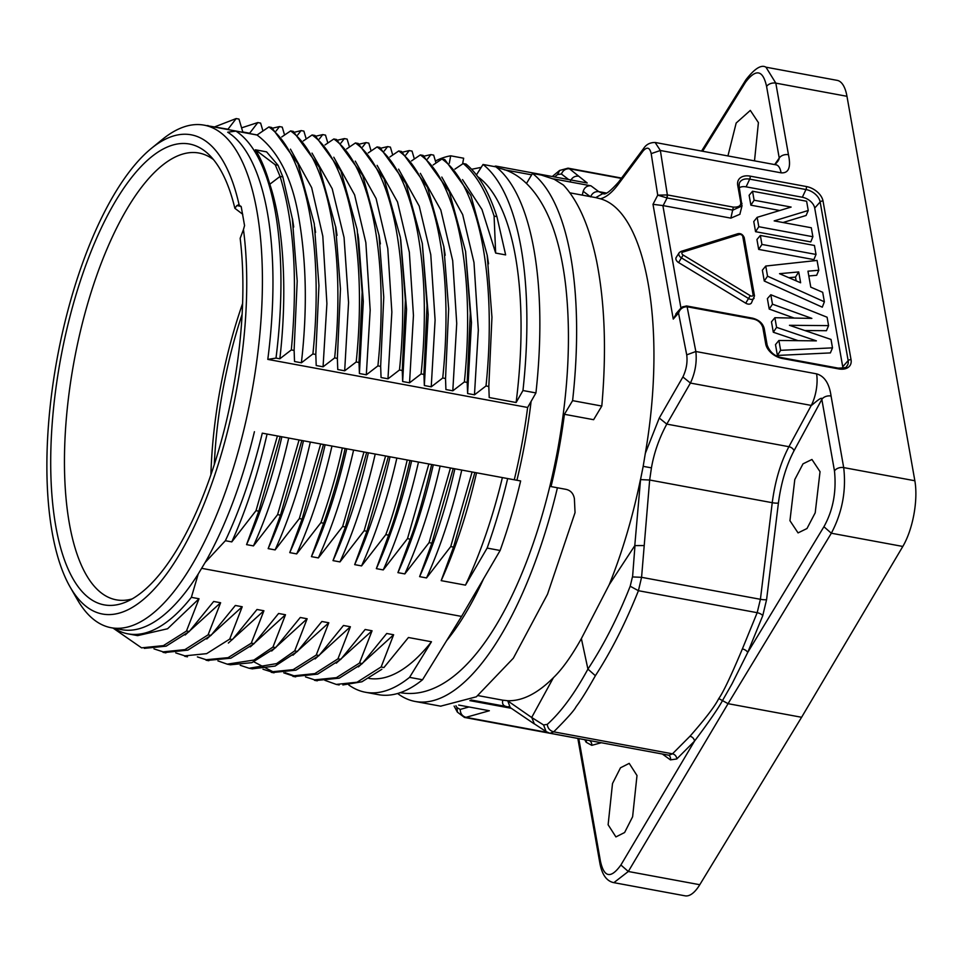 <?xml version="1.0" encoding="UTF-8"?>
<svg xmlns="http://www.w3.org/2000/svg" width="963" height="963" viewBox="0 0 963 963"><rect width="100%" height="100%" fill="white"/><g stroke="black" fill="none" stroke-linecap="round" stroke-linejoin="round"><path stroke-width="1.44" d="M601.803 406.049L593.617 419.699L564.414 414.295L572.6 400.644L601.803 406.049C606.606 351.519 604.896 303.345 596.699 261.527C589.537 226.75 578.45 201.255 563.439 185.04L554.303 179.335L541.387 175.085L532.491 173.436A272.746 101.934 100.5 0 1 570.746 256.724A272.746 101.934 100.5 0 1 572.6 400.644M532.491 173.436L526.484 183.452M254.425 431.701A255.544 95.506 100.5 0 1 205.155 562.452L225.366 540.712A258.517 96.613 100.5 0 0 262.285 433.157L277.416 435.962L256.014 510.667L231.782 541.892L225.366 540.712M277.416 435.962L262.285 433.157M231.782 541.892C246.155 510.017 257.928 474.061 267.076 434.048M258.794 511.184L280.209 436.468L281.858 436.781C272.71 476.805 260.949 512.749 246.564 544.625L258.794 511.184L256.014 510.667M277.44 435.962L299.072 439.971L277.597 514.627L280.498 515.169L301.84 440.476L303.477 440.777C294.317 480.802 282.544 516.746 268.159 548.621L280.498 515.169M277.597 514.639L253.45 545.901L246.564 544.625M253.45 545.901C267.81 514.025 279.571 478.069 288.719 438.057L320.679 443.967L299.337 518.588L275.105 549.909L268.159 548.621M281.858 436.781L288.707 438.045M275.105 549.909C289.466 518.034 301.202 482.078 310.327 442.053L325.121 444.786C315.948 484.798 304.164 520.742 289.755 552.618L302.093 519.105L299.337 518.588M303.477 440.777L310.327 442.053M302.093 519.105L323.484 444.485L342.334 447.964C337.206 471.714 330.056 496.619 320.896 522.704L296.676 553.906L289.755 552.618M296.676 553.906C311.061 522.018 322.822 486.074 331.97 446.05L345.127 448.481C339.879 472.279 332.716 497.185 323.664 523.21L320.896 522.704M346.752 448.794C337.604 488.807 325.831 524.763 311.446 556.638L323.664 523.222M363.978 451.972L345.127 448.493L363.978 451.972L342.647 526.496M368.384 452.791C359.211 492.803 347.426 528.747 333.017 560.622L345.416 527.014L342.647 526.484L318.368 557.914L311.446 556.638M318.368 557.914C332.729 526.039 344.477 490.083 353.602 450.058M345.416 527.014L366.686 452.478L385.597 455.981L364.122 530.745L339.975 561.911L333.017 560.622M339.975 561.911C354.336 530.035 366.084 494.079 375.221 454.055L363.99 451.972M375.221 454.055L385.585 455.968M364.122 530.745L366.903 531.263L388.402 456.498L390.027 456.799C380.854 496.812 369.07 532.756 354.685 564.631L366.903 531.275M385.597 455.968L407.229 459.977C399.332 492.984 392.182 517.865 385.79 534.658L361.558 565.907L354.685 564.631M361.558 565.907C375.943 534.032 387.716 498.076 396.864 458.063L411.634 460.796C402.486 500.82 390.725 536.764 376.352 568.639L388.619 535.163L385.79 534.658M390.027 456.799L396.864 458.063M388.619 535.175C394.758 519.226 401.884 494.332 409.997 460.483L450.455 467.982L429.077 542.638L404.821 573.912L397.924 572.636L410.178 539.28C416.389 523.318 423.551 498.389 431.665 464.503L433.278 464.804C424.117 504.817 412.333 540.761 397.924 572.636M407.542 538.558L383.25 569.915L376.352 568.639M383.25 569.915C397.611 538.04 409.347 502.084 418.484 462.059L428.86 463.973L407.53 538.522L410.19 539.292M411.634 460.796L418.484 462.059M428.86 463.973L431.665 464.503M404.821 573.912C419.206 542.037 430.979 506.081 440.127 466.068L454.897 468.8C445.749 508.825 433.988 544.769 419.615 576.644L431.881 543.156L429.077 542.626M433.278 464.804L440.127 466.068M431.881 543.156L453.236 468.487L472.099 471.978L450.72 546.599L426.525 577.932L419.615 576.644M426.525 577.932C440.885 546.045 452.622 510.089 461.759 470.064L472.075 471.978M454.897 468.8L461.746 470.064M476.541 472.797C467.368 512.822 455.583 548.766 441.174 580.641L453.537 547.116L450.72 546.599M453.537 547.116L474.867 472.484L472.087 471.966M474.915 472.496L507.67 478.563A272.746 101.934 100.5 0 1 487.134 548.079L465.466 585.131L441.174 580.641M465.466 585.131A258.517 96.613 -79.5 0 0 502.385 477.588L474.867 472.496M422.528 679.758L409.552 677.362A272.746 101.934 100.5 0 1 365.41 692.253L378.387 694.648A272.746 101.934 -79.5 0 0 422.528 679.758L461.554 616.416L500.122 550.487L487.134 548.079M500.122 550.487A272.746 101.934 -79.5 0 0 520.646 480.958L507.67 478.563M690.652 382.648L666.793 424.105C659.198 438.093 654.082 452.67 651.433 467.862L649.664 480.019L641.575 577.319L760.409 599.299L757.183 612.685L742.377 648.93C730.905 676.207 723.032 692.746 718.771 698.548C714.979 706.18 705.361 718.759 689.941 736.274L672.475 753.824L668.864 755.269A4.743 4.346 -54 0 1 670.417 759.867L662.375 754.029M586.262 739.969A4.743 4.021 -29.4 0 1 586.142 742.244L584.734 739.68M637 775.528L629.212 763.37L620.497 767.788L612.504 783.545L608.122 824.761L615.911 836.919L624.626 832.501L632.619 816.744L637 775.528M578.787 738.585L600.394 860.97C603.994 877.618 610.831 878.954 620.894 865.003L694.479 741.173L676.736 758.988L670.417 759.867M600.394 860.97A7.114 4.671 170 0 0 599.901 863.366C602.068 874.801 606.726 881.229 613.864 882.662L628.309 871.491L728.052 703.676L801.589 717.279L699.776 884.72A47.428 17.731 100.5 0 1 685.09 895.831L613.78 882.638M718.771 698.548L728.052 703.676L831.346 533.225C842.252 512.521 846.369 490.649 843.696 467.597L831.069 396.022C829.287 383.491 824.46 376.1 816.576 373.849A23.714 8.86 -79.5 0 1 811.267 405.423C810.413 406.807 823.016 394.686 821.836 399.38A7.114 4.671 -10 0 1 831.069 396.022M742.377 648.93A4.743 2.323 -155.8 0 1 747.697 652.505L823.919 526.737C833.055 510.366 836.57 491.768 834.476 470.955L821.836 399.38L794.006 450.78C786.241 465.55 781.041 482.969 778.417 503.023A4.743 0.77 7 0 1 772.242 502.698L760.409 599.299A4.743 0.77 -173 0 0 766.584 599.636L762.744 615.694L747.697 652.505L732.036 683.814L722.491 700.583C718.47 708.07 709.141 721.6 694.479 741.173A4.743 3.744 -139.4 0 0 689.941 736.274M765.862 67.169L837.172 80.362A47.428 17.731 100.5 0 1 846.971 96.3L914.85 480.754A47.428 17.731 100.5 0 1 902.813 546.454L801.589 717.279M550.102 733.252L553.713 731.844C567.014 718.53 574.466 710.152 576.091 706.698C580.773 700.595 587.201 690.266 595.375 675.713C611.084 651.542 625.432 623.205 638.421 590.704L757.183 612.685A4.743 1.77 -159.6 0 1 762.744 615.694M510.149 707.54L506.032 706.445C503.047 705.65 501.976 703.556 502.794 700.185L507.718 700.727C522.319 701.184 537.547 693.504 553.412 677.687L531.684 717.471L543.589 724.97L547.285 724.369C561.092 711.97 574.646 693.541 587.924 669.092L595.375 675.713M543.589 724.97L546.093 731.567L549.68 733.18M454.115 706.084L457.353 712.102L464.443 717.423L465.96 717.339L489.36 710.742L458.689 705.072M846.971 96.3L775.817 83.131L765.958 67.181C761.276 64.377 754.583 68.59 745.88 79.821L701.582 151.059M842.83 368.203A11.857 7.776 31 0 0 842.721 366.734L814.71 208.068A11.857 7.776 31 0 0 802.335 197.246L746.096 186.846A11.857 7.776 31 0 0 739.367 187.701M740.078 213.461L739.945 214.255L730.857 218.132L663.134 205.601L667.082 197.957L732.879 210.127L741.907 205.986M683.044 306.643L680.6 308.449L678.53 313.035L673.257 319.078L652.998 204.312L657.729 195.152L667.082 197.957L667.54 194.947L733.337 207.129C739.018 207.334 741.45 205.54 740.631 201.761L742.004 203.422M652.986 204.312L663.134 205.601M678.614 262.574A4.743 3.106 -149 0 1 676.195 257.446L679.084 252.872A4.622 3.033 31 0 0 681.431 257.879L678.614 262.574L745.711 303.189A4.743 3.106 -149 0 0 751.429 302.936L754.486 295.906L744.194 237.596C742.822 234.442 740.703 233.154 737.827 233.732L681.022 251.415L679.084 252.872A4.622 3.033 31 0 1 680.384 251.933M812.88 236.729L811.303 227.762L774.18 220.888L808.246 210.488L806.621 201.243L752.536 191.24L754.125 200.22L791.129 207.069L757.147 217.337L758.808 226.726L812.88 236.729L810.774 241.906L755.558 231.686L758.808 226.726M808.246 210.488L806.103 215.471L783.003 222.525M779.705 210.512L750.875 205.179L749.13 195.272L752.536 191.24M750.875 205.179L754.125 200.22M755.558 231.686L753.764 221.562L757.147 217.337M816.01 254.449L814.433 245.469L760.349 235.466L761.938 244.433L816.01 254.449L813.891 259.613L758.688 249.405L761.938 244.433M758.688 249.405L756.942 239.498L760.349 235.466M788.829 277.693L795.498 277.079L798.712 271.939L800.626 282.773L779.524 273.685L798.712 271.939M795.498 277.079L796.16 280.847M822.691 292.295L810.774 287.143L807.957 271.193L818.803 270.242L817.069 260.431L765.754 266.041L767.535 276.188L824.376 301.804L822.691 292.295M808.8 275.972L816.66 275.286L818.803 270.242M824.376 301.804L822.294 307.173L764.261 281.015L762.359 270.218L765.754 266.041M764.261 281.015L767.535 276.188M832.501 347.86L831.021 339.445L789.455 325.301L828.577 325.626L827.097 317.224L770.809 294.738L772.482 304.188L811.857 318.392L774.878 317.718L776.575 327.348L816.383 340.854L778.898 340.481L780.632 350.327L832.501 347.86L830.371 352.915L777.406 355.443L780.632 350.327M828.577 325.626L826.447 330.706L804.815 330.538M794.198 318.067L769.22 309.063L767.379 298.626L770.809 294.738M769.22 309.063L772.482 304.188M798.207 340.673L773.313 332.235L771.471 321.835L774.878 317.718M773.313 332.235L776.575 327.348M777.406 355.443L775.492 344.61L778.898 340.481M680.937 308.088L662.869 205.552M673.245 319.078L676.965 312.602M816.576 373.849L695.852 351.507L686.715 354.866L678.53 313.035C680.01 308.87 682.875 306.776 687.113 306.764L695.852 351.507C697.019 362.22 695.202 372.741 690.423 383.057L682.887 376.966L659.27 418.026L645.318 453.356L643.176 466.345L651.433 467.862M740.631 201.761L737.718 185.293A15.938 10.449 -149 0 1 750.165 176.133L806.404 186.545A15.938 10.449 -149 0 1 823.04 201.074L851.051 359.741A15.938 10.449 -149 0 1 838.604 368.901L782.365 358.489A15.938 10.449 -149 0 1 765.729 343.96L762.828 327.492C761.227 322.81 757.989 319.969 753.078 318.97L687.113 306.764A2.371 0.951 98.7 0 0 686.547 305.957L686.788 305.993A2.371 0.891 100.5 0 1 687.281 306.8M655.346 142.801L660.365 150.493L667.359 194.911L666.817 197.897M582.266 195.116L583.193 191.3C584.517 187.376 587.093 185.546 590.933 185.799L598.745 191.625L602.994 193.515L595.736 197.608L600.37 198.799C606.076 197.391 611.974 192.648 618.053 184.583L643.007 151.095C647.04 146.508 649.76 147.351 651.193 153.623L657.717 195.152L667.54 194.947M776.262 164.878A23.714 8.86 100.5 0 1 781.089 172.834C788.685 173.412 791.141 167.369 788.456 154.706L775.817 83.131A7.114 4.671 -10 0 0 766.596 86.501C762.961 69.854 755.919 68.457 745.458 82.337L702.605 151.251M686.727 354.878C687.654 362.293 686.378 369.66 682.887 376.966M643.2 466.212L640.527 479.586M640.551 479.586L634.786 545.564M643.886 545.564L634.978 545.6L632.571 576.945M630.199 586.226L638.421 590.704L641.575 577.319L632.438 576.933L630.199 586.226C617.861 617.415 603.765 645.041 587.924 669.092L581.375 638.589L609.254 584.649C622.218 552.437 632.619 517.42 640.455 479.574M634.858 545.576L609.254 584.649M553.412 677.687C562.199 669.213 571.528 656.176 581.375 638.589M507.742 700.883L531.624 717.459M508.356 706.661L509.668 707.035M506.032 706.445L471.076 699.981M478.13 695.623L502.794 700.185M440.922 706.096L476.384 696.791L513.339 658.198L547.526 594.207L575.043 512.617L574.381 498.581C573.406 493.489 570.638 490.408 566.088 489.373L557.421 487.772A272.746 101.934 100.5 0 1 415.161 701.461A272.746 101.934 100.5 0 1 397.623 693.504M564.414 414.295A255.544 95.506 100.5 0 1 551.041 486.592L557.421 487.772M455.932 705.735L456.98 707.612L460.23 709.418L468.945 706.974M568.134 168.188L569.458 168.79C565.642 168.573 562.97 170.319 561.429 174.026L568.688 179.563M554.592 176.951L557.517 174.58L561.297 174.002M774.661 164.577L779.236 158.076A7.114 4.671 -10 0 1 788.456 154.706M766.596 86.501L779.236 158.076L778.766 159.882M774.878 164.625L778.08 161.002L774.974 164.637M754.51 160.857L758.411 122.614L750.321 110.408L736.177 123.023L727.932 155.934M820.043 471.677L811.941 459.471L803.01 463.841L794.788 479.562L789.949 520.694L798.05 532.9L806.982 528.531L815.204 512.81L820.043 471.677M243.458 229.555L240.16 238.33A234.346 87.585 -79.5 0 1 126.394 601.827A234.346 87.585 -79.5 0 1 55.77 526.123A234.346 87.585 -79.5 0 1 92.893 246.973A234.346 87.585 -79.5 0 1 209.103 154.79A234.346 87.585 -79.5 0 1 234.864 208.285L236.886 205.576L239.053 204.589A243.687 91.076 -79.5 0 0 151.299 148.446A243.687 91.076 -79.5 0 0 52.134 532.166A243.687 91.076 -79.5 0 0 70.143 587.057A243.687 91.076 -79.5 0 0 192.648 529.819A243.687 91.076 -79.5 0 0 243.458 229.555L244.554 225.583L241.28 207.057L238.728 204.469M151.299 148.446L162.338 139.454A255.544 95.506 100.5 0 1 204.12 125.154A255.544 95.506 100.5 0 1 256.904 211.017A255.544 95.506 100.5 0 1 226.594 488.638A255.544 95.506 100.5 0 1 111.13 627.72A255.544 95.506 100.5 0 1 77.233 599.407L70.143 587.057M132.196 598.902A227.196 84.913 100.5 0 1 116.403 599.853A227.196 84.913 100.5 0 1 69.36 523.487A227.196 84.913 100.5 0 1 96.348 276.537A227.196 84.913 100.5 0 1 199.076 153.057A227.196 84.913 100.5 0 1 213.485 159.593M234.864 208.285L242.724 214.28M282.869 176.903L278.03 165.275L266.595 151.865L255.388 149.783L275.213 164.757L280.064 176.422L269.809 184.234C284.085 226.835 287.419 293.522 279.836 358.802L276.008 358.092A258.517 96.613 100.5 0 0 235.935 131.112L257.025 135.013L268.87 126.984M278.03 165.275L275.213 164.757M294.1 350.436L297.206 280.979L292.355 218.733L282.845 176.915L280.064 176.41C294.112 222.393 297.856 280.245 291.308 349.942L279.812 358.802M269.784 184.21C265.908 170.463 261.105 158.991 255.388 149.783M312.915 353.927L301.419 362.798L294.534 361.522L294.124 350.46L291.332 349.93M454.897 169.127L463.215 163.541C476.011 174.171 486.303 191.685 494.091 216.085L496.908 216.603L505.647 254.906L495.656 253.064L481.969 209.489L462.529 179.612M494.091 216.085L495.656 253.064M496.884 216.603C489.096 192.203 478.816 174.688 466.02 164.059L463.215 163.541M477.817 176.747A258.517 96.613 100.5 0 1 516.12 402.522L522.957 390.533A272.746 101.934 100.5 0 0 483.041 164.468L476.432 174.917M516.12 402.522L489.216 397.538L488.807 386.464M486.014 385.958L488.819 386.476L491.949 317.224L487.182 255.135L470.871 195.465L444.737 159.509L441.933 158.991L433.157 164.962M441.921 158.991C479.177 185.101 497.137 279.282 486.014 385.946L474.506 394.818M441.8 177.06L462.673 214.605L473.989 262.538L478.322 330.14L474.47 394.806L467.609 393.542L467.199 382.443L470.293 313.288L465.538 251.271L449.252 191.517L423.154 155.488M467.609 393.482L471.461 322.545L465.586 251.271M420.337 154.971C457.509 181.152 475.457 275.31 464.371 381.914M467.211 382.431L464.395 381.914M411.49 160.929L420.337 154.923L423.166 155.428M420.35 173.352L440.801 209.97L452.694 260.696L456.727 323.448L452.803 390.809L445.917 389.534L445.52 378.495L442.739 378.002L431.268 386.825L424.346 385.537L423.949 374.451L421.12 373.921L409.564 382.805L402.654 381.529L402.257 370.49M464.383 381.926L452.827 390.809M445.544 378.507L448.662 308.979L443.835 246.672L427.536 187.279L401.487 151.48M401.475 151.48L398.682 150.962C435.902 177.084 453.85 271.313 442.727 377.99M398.598 169.151L419.23 206.118L430.774 254.677L435.095 320.089L431.231 386.813M389.895 156.957L398.694 150.986M424.346 385.489L428.198 314.624L422.324 243.338M423.925 374.438L427.03 305.331L422.288 243.338L406.001 183.536L379.879 147.471M377.087 146.966C414.246 173.147 432.194 267.305 421.096 373.921M368.239 152.912L377.087 146.918L379.904 147.423M377.111 165.359L397.514 201.941L409.347 252.222L413.452 315.479L409.54 382.805M402.654 381.48L406.567 309.267L400.728 239.546M402.281 370.502L405.399 300.275L400.391 237.476L384.105 178.865L358.248 143.487L355.395 142.957C392.615 169.079 410.575 263.308 399.476 369.985L402.269 370.514M355.275 161.122L376.1 198.547L387.788 248.514L391.857 312.084L387.969 378.808L381.059 377.532L380.662 366.397M399.476 369.985L388.005 378.82M346.584 148.964L355.395 142.981M380.65 366.385L383.768 297.23L379.001 235.213L362.702 175.483L336.556 139.503L333.812 138.985C371.044 165.13 389.016 259.264 377.905 365.892L366.349 374.812M380.662 366.385L377.917 365.88M333.8 157.222L354.601 194.839L365.856 242.616L370.177 310.146L366.313 374.8L359.416 373.524L359.018 362.485L362.16 292.319L357.177 229.579L340.89 170.896L315.021 135.494L312.096 134.952C349.34 161.05 367.312 255.279 356.202 361.968L359.018 362.497M325.025 144.932L333.812 138.985M359.416 373.367L363.304 301.515L358.621 239.077M312 153.117L332.199 188.736L344.056 237.5L348.558 302.49L344.682 370.803L337.772 369.527M356.202 361.968L344.706 370.803M303.309 140.935L312.096 134.976M335.726 226.738L337.062 235.381L335.75 227.593M337.76 369.515L337.363 358.417L340.457 288.972L335.618 226.75L319.331 167.309L293.294 131.45M290.633 130.956C327.793 157.15 345.741 251.295 334.643 357.911L323.111 366.807L316.213 365.531L315.804 354.468L318.946 285.554L314.263 223.705L297.94 163.638L271.71 127.489L268.87 126.96C306.09 153.069 324.05 247.262 312.903 353.939L315.816 354.48M337.375 358.405L334.667 357.899M281.738 136.951L290.633 130.92L293.306 131.401M290.465 149.145L311.663 187.641L322.81 236.176L326.902 303.598L323.062 366.795M257.037 135.025C278.114 150.866 291.958 178.023 298.59 216.47C306.499 261.286 307.438 310.062 301.383 362.786M235.935 131.112L227.689 132.208A255.544 95.506 100.5 0 1 267.449 212.967A255.544 95.506 100.5 0 1 267.798 359.392L276.008 358.092M514.266 479.779A255.544 95.506 -79.5 0 0 527.64 407.469L535.934 392.928L522.957 390.533M527.64 407.469L267.798 359.392M535.934 392.928A272.746 101.934 -79.5 0 0 496.017 166.876L483.041 164.468M435.396 161.002A272.746 101.934 100.5 0 1 450.684 155.813L449.3 163.301M435.998 163.036L433.663 155.115L430.882 154.598L427.452 159.051M424.033 156.15L430.882 154.598M414.367 158.979L412.044 151.107L409.227 150.577L405.808 155.043M402.426 152.19L409.239 150.577M392.723 155.031L390.388 147.11L387.62 146.593L384.201 151.047M380.83 148.194L387.62 146.605M371.092 150.974L368.781 143.126L365.976 142.596M359.139 144.161L365.916 142.632M365.964 142.608L362.557 147.038M349.461 147.014L347.125 139.105L344.357 138.588L340.902 143.078M337.483 140.201L344.357 138.6M327.841 143.03L325.506 135.121L322.713 134.603L319.307 139.021M315.912 136.168L322.593 134.639M306.21 138.973L303.887 131.137M294.341 132.256L300.998 130.655M303.887 131.112L301.07 130.595L297.639 135.049M284.579 135.025L282.231 127.092L279.487 126.598L276.044 131.052M272.601 128.163L279.487 126.574M262.947 130.992L260.624 123.095L257.819 122.566M241.569 127.85L257.687 122.602M257.819 122.578L249.622 133.231L242.784 131.967L238.98 119.075M214.881 126.803L236.188 118.557L228.002 129.235L207.153 125.708M238.98 119.087L236.188 118.569M207.081 125.696A258.517 96.613 100.5 0 1 207.972 125.515M462.601 163.951L463.66 158.221L450.684 155.813M365.41 692.253A272.746 101.934 100.5 0 1 348.75 684.946M409.552 677.362L431.472 641.767A258.517 96.613 -79.5 0 1 368.937 678.421M358.38 666.914L393.626 634.761L381.143 666.986L383.888 667.576L408.432 637.506L431.472 641.767M342.864 684.946L361.907 681.78L381.866 669.273M381.143 666.938L357.056 682.225L336.243 684.404L324.88 680.323M336.28 663.182L372.067 630.777L359.476 663.05L362.293 663.555L386.729 633.485L393.626 634.761M317.405 680.372L339.217 678.169L362.293 663.603M359.476 663.086L336.412 677.651L314.6 679.854L305.512 676.905M285.277 672.752L295.761 676.399L317.646 674.124L340.782 659.366L365.146 629.489L372.067 630.777M340.782 659.366L337.965 658.836L314.841 673.606L292.957 675.882L283.796 672.884M315.094 658.933L350.388 626.757L337.965 658.836M292.957 655.213L328.816 622.772L316.237 655.009L319.054 655.526L343.466 625.481L350.388 626.757M253.919 661.87L274.142 672.367L295.966 670.164L319.054 655.574M316.237 655.057L293.161 669.634L271.337 671.849L262.983 669.237M297.326 651.566L321.871 621.484L328.816 622.772M252.246 668.84L275.117 666.059L297.302 651.506L294.714 650.856L276.634 663.603L249.104 668.262L240.22 665.289M271.674 651.012L307.149 618.764L294.714 650.844M250.308 646.859L285.481 614.755L272.938 647.112L275.683 647.63L300.275 617.488L307.149 618.764M275.671 647.63L251.861 662.664L230.446 664.783M272.938 647.052L253.943 660.052L227.232 664.157L217.939 660.895M228.351 643.043L263.91 610.759L251.283 643.14L254.1 643.609L278.584 613.479L285.481 614.755M278.584 613.479L278.018 614.25M208.899 660.269L230.867 658.186L254.1 643.669M251.283 643.2L228.075 657.669L206.142 659.739L197.391 656.886M206.768 638.999L242.219 606.75L229.724 639.071L232.432 639.576L257.013 609.483L263.91 610.759M229.724 639.095L206.648 653.648L184.836 655.851L175.748 652.902M165.985 652.396L187.869 650.133L211.005 635.387L235.345 605.474L242.219 606.75M211.005 635.387L208.08 634.846L184.98 649.604L163.132 651.867L153.996 648.881M185.173 635.002L220.623 602.754L208.08 634.882M199.028 598.757L191.372 597.337A258.517 96.613 100.5 0 1 127.898 633.835L137.625 635.628L167.574 628.767L199.028 598.757L186.485 630.994L189.254 631.487L213.678 601.466L220.623 602.754M144.342 648.364L166.166 646.149L189.254 631.547M186.485 631.042L163.397 645.631L141.561 647.846L113.032 628.069M127.898 633.835A258.517 96.613 100.5 0 1 114.091 628.261M191.372 597.337L198.222 573.996A255.544 95.506 100.5 0 1 121.675 629.67L111.13 627.72M198.222 573.996L205.155 562.452M461.554 616.416L201.977 568.387M446.567 640.732A250.801 93.736 -79.5 0 0 483.558 578.799M516.914 480.272A250.801 93.736 -79.5 0 0 531.095 401.415M621.328 178.396L569.458 168.79L587.225 182.994L495.74 166.069A272.746 101.934 -79.5 0 0 494.163 166.527M495.74 166.069L498.75 168.236M578.667 176.169C574.887 175.82 572.154 177.421 570.469 180.996M645.318 453.356C666.974 328.118 646.354 211.342 600.37 198.799M583.193 191.3L590.596 196.861C592.185 193.106 594.905 191.36 598.745 191.625L606.353 193.033M504.347 169.789L531.648 174.833M553.376 178.853L590.933 185.799M210.897 474.928A226.63 84.696 100.5 0 1 242.616 303.514M242.134 314.275A219.022 81.855 -79.5 0 0 214.292 464.708M640.515 479.61L649.664 480.019L772.242 502.698C775.046 481.199 780.608 462.529 788.914 446.7A4.743 2.817 -151.6 0 1 794.006 450.78M547.285 724.369C547.718 728.269 549.861 730.761 553.713 731.844L672.475 753.824A4.743 4.033 -130.1 0 1 676.736 758.988M601.333 742.738L591.751 745.338L586.142 742.244M620.894 865.003L628.309 871.491L699.776 884.72M823.919 526.737L831.346 533.225L902.813 546.454M914.85 480.754L843.696 467.597A7.114 4.671 -10 0 0 834.476 470.955M589.549 740.559A4.743 4.346 -105.2 0 1 591.751 745.338M460.218 709.418C460.302 713.547 462.216 716.195 465.96 717.339L547.441 732.422M737.718 185.293A2.371 1.553 -10 0 1 739.139 186.413L739.271 183.5A13.602 8.92 -149 0 1 749.708 179.142L746.096 186.846M750.165 176.133A2.371 0.891 100.5 0 1 749.708 179.142L805.959 189.542L802.335 197.246M806.404 186.545A2.371 0.891 100.5 0 1 805.959 189.542A13.602 8.92 -149 0 1 820.151 201.953L814.71 208.068M823.04 201.074A2.371 1.553 170 0 0 820.151 201.953L848.162 360.619L842.721 366.734M851.051 359.741A2.371 1.553 170 0 0 848.162 360.619A13.602 8.92 -149 0 1 846.573 366.409L846.573 366.409C847.259 367.409 844.443 367.974 838.111 368.107L781.872 357.694C774.734 356.382 769.822 352.169 767.15 345.079L764.237 328.612C762.901 323.375 759.013 319.897 752.585 318.175L686.788 305.993A2.371 0.891 100.5 0 0 686.667 305.993M730.857 218.132L733.337 207.129M742.774 236.477A2.251 1.469 31 0 0 739.452 234.454L682.647 252.15A2.251 1.469 31 0 0 683.152 255.039L750.249 295.653A2.251 1.469 31 0 0 753.078 294.774L742.774 236.477A2.371 1.553 -10 0 1 744.194 237.584M739.452 234.454A2.371 1.541 -107.3 0 0 737.839 233.72M682.647 252.15A2.371 1.541 -107.3 0 0 681.022 251.415M683.152 255.039L681.431 257.879L748.54 298.494L745.711 303.189M750.249 295.653L748.54 298.494A4.622 3.033 31 0 0 754.101 298.241M753.078 294.774A2.371 1.553 -10 0 1 754.486 295.882M753.078 318.97L752.019 318.5M762.828 327.492L764.201 329.153M765.729 343.96A2.371 1.553 -10 0 1 767.15 345.079M782.365 358.489A2.371 0.891 -79.5 0 0 781.872 357.694M838.604 368.901A2.371 0.891 -79.5 0 0 838.111 368.107M618.812 181.899L618.053 184.583M643.778 148.41L643.007 151.095M781.089 172.834L660.365 150.493L651.193 153.623M690.423 383.057L811.267 405.423L788.914 446.7L666.793 424.105L659.27 418.026M531.805 717.543L534.284 723.755M507.754 700.811L510.197 707.48M456.968 707.612L457.437 712.054M559.635 170.547L557.517 174.58M745.458 82.337L745.94 79.881M778.417 503.023L766.584 599.636M236.886 205.576L241.123 206.395M511.245 708.287L469.848 700.631M577.836 738.404L599.901 863.366M668.635 755.185L549.825 733.204M464.407 717.423L586.636 740.066M740.017 213.69L742.04 205.697M680.6 308.449L675.882 313.854M682.237 307.004L686.547 305.957M741.967 205.974L739.139 186.413M618.752 181.838L643.717 148.35C646.342 144.354 650.206 142.404 655.297 142.5M655.394 142.512L776.19 164.866M534.357 723.851L546.322 731.724M510.161 707.516L534.176 723.827M440.91 706.216L415.161 701.461M552.256 176.518L559.575 170.475L568.038 168.164M293.727 227.003L292.451 218.721M488.542 263.814L487.206 255.135M445.195 255.279L443.859 246.672M380.397 243.892L379.061 235.201M358.633 239.077L357.839 233.925M315.563 232.42L314.732 226.943M257.109 134.952L204.12 125.154M336.231 684.416L339.193 684.946M314.504 680.311L317.309 680.829M292.872 676.351L295.677 676.869M271.241 672.306L274.058 672.824M249.104 668.25A269.736 269.736 0 0 0 252.511 668.888M227.196 664.157A271.193 271.193 0 0 0 230.434 664.807M206.058 660.197L208.815 660.726M184.74 656.309L187.472 656.814M163.048 652.336L165.901 652.866M621.568 178.071L567.989 168.152M618.764 181.838C610.253 191.444 605.005 195.333 603.007 193.515M595.76 197.62L569.867 192.829M481.199 167.381L471.617 169.283M497.101 167.899C516.553 170.788 537.703 187.616 551.919 224.74C558.48 242.339 563.102 262.863 565.763 286.324C571.071 335.329 568.483 389.221 558.01 447.988C536.198 566.413 486.11 670.862 428.752 690.23C419.218 693.516 409.636 694.323 400.018 692.626"/></g></svg>
